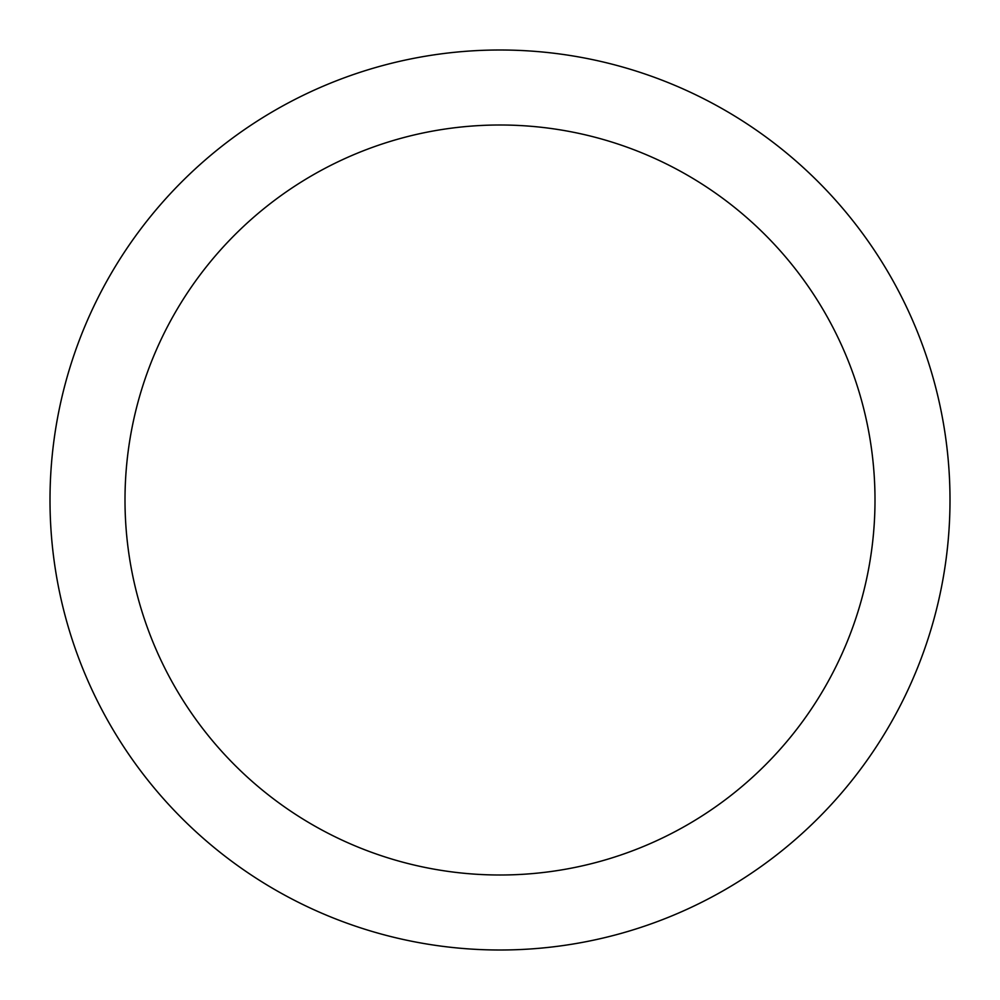 <?xml version="1.0" encoding="UTF-8"?>
<svg xmlns="http://www.w3.org/2000/svg" width="1000" height="1000" viewBox="0 0 1000 1000"><rect width="100%" height="100%" fill="white"/><g stroke="black" fill="none" stroke-linecap="round" stroke-linejoin="round"><path stroke-width="1.5" d="M125 500A375 375 0 0 0 500 875A375 375 0 0 0 875 500A375 375 0 0 0 500 125A375 375 0 0 0 125 500M950 500A450 450 0 0 1 500 950A450 450 0 0 1 50 500A450 450 0 0 1 500 50A450 450 0 0 1 950 500"/></g></svg>

